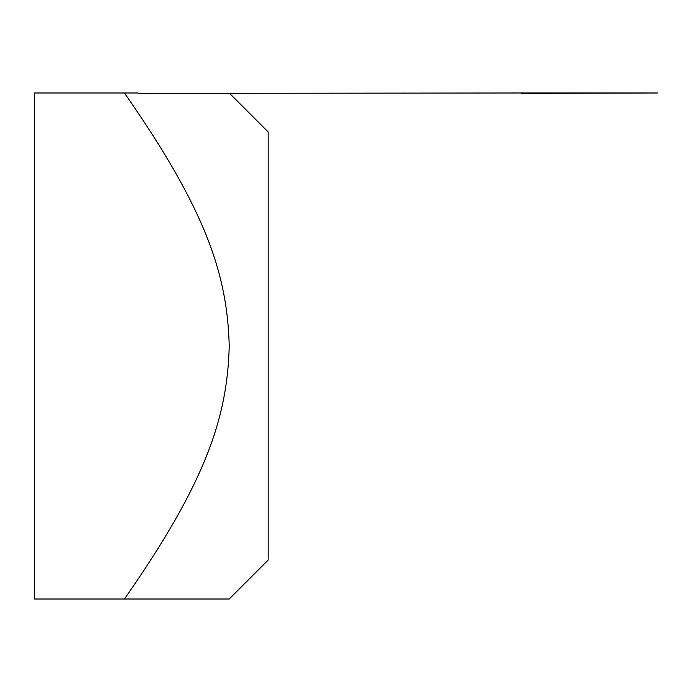 <?xml version="1.0" encoding="UTF-8"?>
<svg xmlns="http://www.w3.org/2000/svg" width="692" height="692" viewBox="0 0 692 692"><rect width="100%" height="100%" fill="white"/><g stroke="black" fill="none" stroke-linecap="round" stroke-linejoin="round"><path stroke-width="1.04" d="M138.192 93.377L521.163 92.987L138.192 93.377M521.163 92.987L657.4 92.987L521.163 93.377M124.422 92.987C206.199 210.074 227.408 274.819 229.225 346C227.408 417.181 206.199 481.926 124.422 599.013L229.225 599.013L34.6 599.013L34.6 92.987L137.907 92.987M229.614 93.377L268.15 131.912L268.15 560.087L229.225 599.013"/></g></svg>
